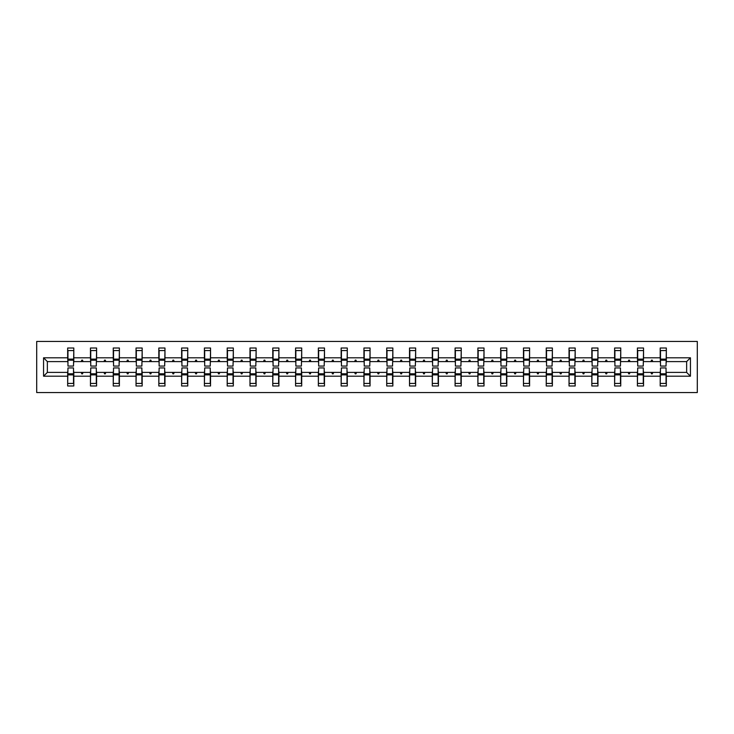 <?xml version="1.0" encoding="UTF-8"?>
<svg xmlns="http://www.w3.org/2000/svg" width="734" height="734" viewBox="0 0 734 734"><rect width="100%" height="100%" fill="white"/><g stroke="black" fill="none" stroke-linecap="round" stroke-linejoin="round"><path stroke-width="1.1" d="M36.7 392.562L697.3 392.562L697.3 341.438L36.7 341.438L36.7 392.562M660.49 370.211L660.196 372.404L643.544 372.404L643.25 370.211M690.437 376.203L686.639 372.404L686.639 361.596L690.437 357.797L690.437 376.203L666.334 376.203L666.334 385.992L660.196 385.992L660.196 372.404M686.639 361.596L666.334 361.596L666.334 348.008L660.196 348.008L660.196 357.797L643.544 357.797L643.25 363.789M660.49 363.789L660.196 357.797M637.699 370.211L637.406 372.404L620.753 372.404L620.459 370.211M660.196 376.203L643.544 376.203L643.544 385.992L637.406 385.992L637.406 372.404M643.544 357.797L643.544 348.008L637.406 348.008L637.406 357.797L620.753 357.797L620.459 363.789M637.699 363.789L637.406 357.797M614.909 370.211L614.615 372.404L597.962 372.404L597.669 370.211M637.406 376.203L620.753 376.203L620.753 385.992L614.615 385.992L614.615 372.404M620.753 357.797L620.753 348.008L614.615 348.008L614.615 357.797L597.962 357.797L597.669 363.789M614.909 363.789L614.615 357.797M592.118 370.211L591.824 372.404L575.172 372.404L574.878 370.211M614.615 376.203L597.962 376.203L597.962 385.992L591.824 385.992L591.824 372.404M597.962 357.797L597.962 348.008L591.824 348.008L591.824 357.797L575.172 357.797L574.878 363.789M592.118 363.789L591.824 357.797M569.327 370.211L569.034 372.404L552.381 372.404L552.087 370.211M591.824 376.203L575.172 376.203L575.172 385.992L569.034 385.992L569.034 372.404M575.172 357.797L575.172 348.008L569.034 348.008L569.034 357.797L552.381 357.797L552.087 363.789M569.327 363.789L569.034 357.797M546.536 370.211L546.243 372.404L529.59 372.404L529.306 370.211M569.034 376.203L552.381 376.203L552.381 385.992L546.243 385.992L546.243 372.404M552.381 357.797L552.381 348.008L546.243 348.008L546.243 357.797L529.59 357.797L529.306 363.789M546.536 363.789L546.243 357.797M523.746 370.211L523.461 372.404L506.809 372.404L506.515 370.211M546.243 376.203L529.59 376.203L529.59 385.992L523.461 385.992L523.461 372.404M529.59 357.797L529.59 348.008L523.461 348.008L523.461 357.797L506.809 357.797L506.515 363.789M523.746 363.789L523.461 357.797M500.964 370.211L500.671 372.404L484.018 372.404L483.724 370.211M523.461 376.203L506.809 376.203L506.809 385.992L500.671 385.992L500.671 372.404M506.809 357.797L506.809 348.008L500.671 348.008L500.671 357.797L484.018 357.797L483.724 363.789M500.964 363.789L500.671 357.797M478.173 370.211L477.88 372.404L461.227 372.404L460.934 370.211M500.671 376.203L484.018 376.203L484.018 385.992L477.88 385.992L477.88 372.404M484.018 357.797L484.018 348.008L477.88 348.008L477.88 357.797L461.227 357.797L460.934 363.789M478.173 363.789L477.88 357.797M455.383 370.211L455.089 372.404L438.437 372.404L438.143 370.211M477.88 376.203L461.227 376.203L461.227 385.992L455.089 385.992L455.089 372.404M461.227 357.797L461.227 348.008L455.089 348.008L455.089 357.797L438.437 357.797L438.143 363.789M455.383 363.789L455.089 357.797M432.592 370.211L432.298 372.404L415.646 372.404L415.352 370.211M455.089 376.203L438.437 376.203L438.437 385.992L432.298 385.992L432.298 372.404M438.437 357.797L438.437 348.008L432.298 348.008L432.298 357.797L415.646 357.797L415.352 363.789M432.592 363.789L432.298 357.797M409.801 370.211L409.508 372.404L392.855 372.404L392.562 370.211M432.298 376.203L415.646 376.203L415.646 385.992L409.508 385.992L409.508 372.404M415.646 357.797L415.646 348.008L409.508 348.008L409.508 357.797L392.855 357.797L392.562 363.789M409.801 363.789L409.508 357.797M387.011 370.211L386.717 372.404L370.064 372.404L369.78 370.211M409.508 376.203L392.855 376.203L392.855 385.992L386.717 385.992L386.717 372.404M392.855 357.797L392.855 348.008L386.717 348.008L386.717 357.797L370.064 357.797L369.78 363.789M387.011 363.789L386.717 357.797M364.22 370.211L363.936 372.404L347.283 372.404L346.989 370.211M386.717 376.203L370.064 376.203L370.064 385.992L363.936 385.992L363.936 372.404M370.064 357.797L370.064 348.008L363.936 348.008L363.936 357.797L347.283 357.797L346.989 363.789M364.22 363.789L363.936 357.797M341.438 370.211L341.145 372.404L324.492 372.404L324.199 370.211M363.936 376.203L347.283 376.203L347.283 385.992L341.145 385.992L341.145 372.404M347.283 357.797L347.283 348.008L341.145 348.008L341.145 357.797L324.492 357.797L324.199 363.789M341.438 363.789L341.145 357.797M318.648 370.211L318.354 372.404L301.702 372.404L301.408 370.211M341.145 376.203L324.492 376.203L324.492 385.992L318.354 385.992L318.354 372.404M324.492 357.797L324.492 348.008L318.354 348.008L318.354 357.797L301.702 357.797L301.408 363.789M318.648 363.789L318.354 357.797M295.857 370.211L295.563 372.404L278.911 372.404L278.617 370.211M318.354 376.203L301.702 376.203L301.702 385.992L295.563 385.992L295.563 372.404M301.702 357.797L301.702 348.008L295.563 348.008L295.563 357.797L278.911 357.797L278.617 363.789M295.857 363.789L295.563 357.797M273.066 370.211L272.773 372.404L256.12 372.404L255.827 370.211M295.563 376.203L278.911 376.203L278.911 385.992L272.773 385.992L272.773 372.404M278.911 357.797L278.911 348.008L272.773 348.008L272.773 357.797L256.12 357.797L255.827 363.789M273.066 363.789L272.773 357.797M250.276 370.211L249.982 372.404L233.329 372.404L233.036 370.211M272.773 376.203L256.12 376.203L256.12 385.992L249.982 385.992L249.982 372.404M256.12 357.797L256.12 348.008L249.982 348.008L249.982 357.797L233.329 357.797L233.036 363.789M250.276 363.789L249.982 357.797M227.485 370.211L227.191 372.404L210.539 372.404L210.254 370.211M249.982 376.203L233.329 376.203L233.329 385.992L227.191 385.992L227.191 372.404M233.329 357.797L233.329 348.008L227.191 348.008L227.191 357.797L210.539 357.797L210.254 363.789M227.485 363.789L227.191 357.797M204.694 370.211L204.41 372.404L187.757 372.404L187.464 370.211M227.191 376.203L210.539 376.203L210.539 385.992L204.41 385.992L204.41 372.404M210.539 357.797L210.539 348.008L204.41 348.008L204.41 357.797L187.757 357.797L187.464 363.789M204.694 363.789L204.41 357.797M181.913 370.211L181.619 372.404L164.966 372.404L164.673 370.211M204.41 376.203L187.757 376.203L187.757 385.992L181.619 385.992L181.619 372.404M187.757 357.797L187.757 348.008L181.619 348.008L181.619 357.797L164.966 357.797L164.673 363.789M181.913 363.789L181.619 357.797M159.122 370.211L158.828 372.404L142.176 372.404L141.882 370.211M181.619 376.203L164.966 376.203L164.966 385.992L158.828 385.992L158.828 372.404M164.966 357.797L164.966 348.008L158.828 348.008L158.828 357.797L142.176 357.797L141.882 363.789M159.122 363.789L158.828 357.797M136.331 370.211L136.038 372.404L119.385 372.404L119.092 370.211M158.828 376.203L142.176 376.203L142.176 385.992L136.038 385.992L136.038 372.404M142.176 357.797L142.176 348.008L136.038 348.008L136.038 357.797L119.385 357.797L119.092 363.789M136.331 363.789L136.038 357.797M113.541 370.211L113.247 372.404L96.594 372.404L96.301 370.211M136.038 376.203L119.385 376.203L119.385 385.992L113.247 385.992L113.247 372.404M119.385 357.797L119.385 348.008L113.247 348.008L113.247 357.797L96.594 357.797L96.301 363.789M113.541 363.789L113.247 357.797M90.75 370.211L90.456 372.404L73.804 372.404L73.804 385.992L67.666 385.992L67.666 372.404L47.361 372.404L43.563 376.203L43.563 357.797L47.361 361.596L47.361 372.404M113.247 376.203L96.594 376.203L96.594 385.992L90.456 385.992L90.456 372.404M96.594 357.797L96.594 348.008L90.456 348.008L90.456 357.797L73.804 357.797L73.804 348.008L67.666 348.008L67.666 357.797L43.563 357.797M90.75 363.789L90.456 357.797M67.959 370.211L67.666 372.404M67.959 363.789L67.666 357.797M666.041 370.211L666.334 376.203M666.334 361.596L666.041 363.789M643.544 376.203L643.544 372.404M620.753 376.203L620.753 372.404M597.962 376.203L597.962 372.404M575.172 376.203L575.172 372.404M552.381 376.203L552.381 372.404M529.59 376.203L529.59 372.404M506.809 376.203L506.809 372.404M484.018 376.203L484.018 372.404M461.227 376.203L461.227 372.404M438.437 376.203L438.437 372.404M415.646 376.203L415.646 372.404M392.855 376.203L392.855 372.404M370.064 376.203L370.064 372.404M347.283 376.203L347.283 372.404M324.492 376.203L324.492 372.404M301.702 376.203L301.702 372.404M278.911 376.203L278.911 372.404M256.12 376.203L256.12 372.404M233.329 376.203L233.329 372.404M210.539 376.203L210.539 372.404M187.757 376.203L187.757 372.404M164.966 376.203L164.966 372.404M142.176 376.203L142.176 372.404M119.385 376.203L119.385 372.404M96.594 376.203L96.594 372.404M690.437 357.797L666.334 357.797M90.456 376.203L73.804 376.203M67.666 376.203L43.563 376.203M650.966 361.596L652.765 361.596L652.232 360.137L651.498 360.137L650.966 361.596L643.544 361.596M660.196 361.596L652.765 361.596M650.966 372.404L651.498 373.863L652.232 373.863L652.765 372.404M628.185 361.596L629.974 361.596L629.442 360.137L628.717 360.137L628.185 361.596L620.753 361.596M637.406 361.596L629.974 361.596M628.185 372.404L628.717 373.863L629.442 373.863L629.974 372.404M605.394 361.596L607.183 361.596L606.651 360.137L605.926 360.137L605.394 361.596L597.962 361.596M614.615 361.596L607.183 361.596M605.394 372.404L605.926 373.863L606.651 373.863L607.183 372.404M582.603 361.596L584.392 361.596L583.86 360.137L583.135 360.137L582.603 361.596L575.172 361.596M591.824 361.596L584.392 361.596M582.603 372.404L583.135 373.863L583.86 373.863L584.392 372.404M559.813 361.596L561.611 361.596L561.079 360.137L560.345 360.137L559.813 361.596L552.381 361.596M569.034 361.596L561.611 361.596M559.813 372.404L560.345 373.863L561.079 373.863L561.611 372.404M537.022 361.596L538.82 361.596L538.288 360.137L537.554 360.137L537.022 361.596L529.59 361.596M546.243 361.596L538.82 361.596M537.022 372.404L537.554 373.863L538.288 373.863L538.82 372.404M514.231 361.596L516.03 361.596L515.497 360.137L514.763 360.137L514.231 361.596L506.809 361.596M523.461 361.596L516.03 361.596M514.231 372.404L514.763 373.863L515.497 373.863L516.03 372.404M491.441 361.596L493.239 361.596L492.707 360.137L491.973 360.137L491.441 361.596L484.018 361.596M500.671 361.596L493.239 361.596M491.441 372.404L491.973 373.863L492.707 373.863L493.239 372.404M468.659 361.596L470.448 361.596L469.916 360.137L469.191 360.137L468.659 361.596L461.227 361.596M477.88 361.596L470.448 361.596M468.659 372.404L469.191 373.863L469.916 373.863L470.448 372.404M445.868 361.596L447.657 361.596L447.125 360.137L446.4 360.137L445.868 361.596L438.437 361.596M455.089 361.596L447.657 361.596M445.868 372.404L446.4 373.863L447.125 373.863L447.657 372.404M423.078 361.596L424.867 361.596L424.335 360.137L423.61 360.137L423.078 361.596L415.646 361.596M432.298 361.596L424.867 361.596M423.078 372.404L423.61 373.863L424.335 373.863L424.867 372.404M400.287 361.596L402.085 361.596L401.553 360.137L400.819 360.137L400.287 361.596L392.855 361.596M409.508 361.596L402.085 361.596M400.287 372.404L400.819 373.863L401.553 373.863L402.085 372.404M377.496 361.596L379.294 361.596L378.762 360.137L378.028 360.137L377.496 361.596L370.064 361.596M386.717 361.596L379.294 361.596M377.496 372.404L378.028 373.863L378.762 373.863L379.294 372.404M354.706 361.596L356.504 361.596L355.972 360.137L355.238 360.137L354.706 361.596L347.283 361.596M363.936 361.596L356.504 361.596M354.706 372.404L355.238 373.863L355.972 373.863L356.504 372.404M331.915 361.596L333.713 361.596L333.181 360.137L332.447 360.137L331.915 361.596L324.492 361.596M341.145 361.596L333.713 361.596M331.915 372.404L332.447 373.863L333.181 373.863L333.713 372.404M309.133 361.596L310.922 361.596L310.39 360.137L309.665 360.137L309.133 361.596L301.702 361.596M318.354 361.596L310.922 361.596M309.133 372.404L309.665 373.863L310.39 373.863L310.922 372.404M286.343 361.596L288.132 361.596L287.6 360.137L286.875 360.137L286.343 361.596L278.911 361.596M295.563 361.596L288.132 361.596M286.343 372.404L286.875 373.863L287.6 373.863L288.132 372.404M263.552 361.596L265.341 361.596L264.809 360.137L264.084 360.137L263.552 361.596L256.12 361.596M272.773 361.596L265.341 361.596M263.552 372.404L264.084 373.863L264.809 373.863L265.341 372.404M240.761 361.596L242.559 361.596L242.027 360.137L241.293 360.137L240.761 361.596L233.329 361.596M249.982 361.596L242.559 361.596M240.761 372.404L241.293 373.863L242.027 373.863L242.559 372.404M217.97 361.596L219.769 361.596L219.237 360.137L218.503 360.137L217.97 361.596L210.539 361.596M227.191 361.596L219.769 361.596M217.97 372.404L218.503 373.863L219.237 373.863L219.769 372.404M195.18 361.596L196.978 361.596L196.446 360.137L195.712 360.137L195.18 361.596L187.757 361.596M204.41 361.596L196.978 361.596M195.18 372.404L195.712 373.863L196.446 373.863L196.978 372.404M172.389 361.596L174.187 361.596L173.655 360.137L172.921 360.137L172.389 361.596L164.966 361.596M181.619 361.596L174.187 361.596M172.389 372.404L172.921 373.863L173.655 373.863L174.187 372.404M149.608 361.596L151.397 361.596L150.865 360.137L150.14 360.137L149.608 361.596L142.176 361.596M158.828 361.596L151.397 361.596M149.608 372.404L150.14 373.863L150.865 373.863L151.397 372.404M126.817 361.596L128.606 361.596L128.074 360.137L127.349 360.137L126.817 361.596L119.385 361.596M136.038 361.596L128.606 361.596M126.817 372.404L127.349 373.863L128.074 373.863L128.606 372.404M104.026 361.596L105.815 361.596L105.283 360.137L104.558 360.137L104.026 361.596L96.594 361.596M113.247 361.596L105.815 361.596M104.026 372.404L104.558 373.863L105.283 373.863L105.815 372.404M81.235 361.596L83.034 361.596L82.502 360.137L81.768 360.137L81.235 361.596L73.804 361.596L73.804 357.797M90.456 361.596L83.034 361.596M81.235 372.404L81.768 373.863L82.502 373.863L83.034 372.404M73.51 370.211L73.804 372.404M73.804 361.596L73.51 363.789M67.666 361.596L47.361 361.596M686.639 372.404L666.334 372.404M67.959 360.211L67.959 350.568L73.804 350.568L73.51 366.055L67.959 366.055L67.959 360.211L73.51 360.211M73.51 373.789L73.51 383.432L67.666 383.432L67.959 367.945L73.51 367.945L73.51 373.789L67.959 373.789M90.75 360.211L90.75 350.568L96.594 350.568L96.301 366.055L90.75 366.055L90.75 360.211L96.301 360.211M96.301 373.789L96.301 383.432L90.456 383.432L90.75 367.945L96.301 367.945L96.301 373.789L90.75 373.789M113.541 360.211L113.541 350.568L119.385 350.568L119.092 366.055L113.541 366.055L113.541 360.211L119.092 360.211M119.092 373.789L119.092 383.432L113.247 383.432L113.541 367.945L119.092 367.945L119.092 373.789L113.541 373.789M136.331 360.211L136.331 350.568L142.176 350.568L141.882 366.055L136.331 366.055L136.331 360.211L141.882 360.211M141.882 373.789L141.882 383.432L136.038 383.432L136.331 367.945L141.882 367.945L141.882 373.789L136.331 373.789M159.122 360.211L159.122 350.568L164.966 350.568L164.673 366.055L159.122 366.055L159.122 360.211L164.673 360.211M164.673 373.789L164.673 383.432L158.828 383.432L159.122 367.945L164.673 367.945L164.673 373.789L159.122 373.789M181.913 360.211L181.913 350.568L187.757 350.568L187.464 366.055L181.913 366.055L181.913 360.211L187.464 360.211M187.464 373.789L187.464 383.432L181.619 383.432L181.913 367.945L187.464 367.945L187.464 373.789L181.913 373.789M204.694 360.211L204.694 350.568L210.539 350.568L210.254 366.055L204.694 366.055L204.694 360.211L210.254 360.211M210.254 373.789L210.254 383.432L204.41 383.432L204.694 367.945L210.254 367.945L210.254 373.789L204.694 373.789M227.485 360.211L227.485 350.568L233.329 350.568L233.036 366.055L227.485 366.055L227.485 360.211L233.036 360.211M233.036 373.789L233.036 383.432L227.191 383.432L227.485 367.945L233.036 367.945L233.036 373.789L227.485 373.789M250.276 360.211L250.276 350.568L256.12 350.568L255.827 366.055L250.276 366.055L250.276 360.211L255.827 360.211M255.827 373.789L255.827 383.432L249.982 383.432L250.276 367.945L255.827 367.945L255.827 373.789L250.276 373.789M273.066 360.211L273.066 350.568L278.911 350.568L278.617 366.055L273.066 366.055L273.066 360.211L278.617 360.211M278.617 373.789L278.617 383.432L272.773 383.432L273.066 367.945L278.617 367.945L278.617 373.789L273.066 373.789M295.857 360.211L295.857 350.568L301.702 350.568L301.408 366.055L295.857 366.055L295.857 360.211L301.408 360.211M301.408 373.789L301.408 383.432L295.563 383.432L295.857 367.945L301.408 367.945L301.408 373.789L295.857 373.789M318.648 360.211L318.648 350.568L324.492 350.568L324.199 366.055L318.648 366.055L318.648 360.211L324.199 360.211M324.199 373.789L324.199 383.432L318.354 383.432L318.648 367.945L324.199 367.945L324.199 373.789L318.648 373.789M341.438 360.211L341.438 350.568L347.283 350.568L346.989 366.055L341.438 366.055L341.438 360.211L346.989 360.211M346.989 373.789L346.989 383.432L341.145 383.432L341.438 367.945L346.989 367.945L346.989 373.789L341.438 373.789M364.22 360.211L364.22 350.568L370.064 350.568L369.78 366.055L364.22 366.055L364.22 360.211L369.78 360.211M369.78 373.789L369.78 383.432L363.936 383.432L364.22 367.945L369.78 367.945L369.78 373.789L364.22 373.789M387.011 360.211L387.011 350.568L392.855 350.568L392.562 366.055L387.011 366.055L387.011 360.211L392.562 360.211M392.562 373.789L392.562 383.432L386.717 383.432L387.011 367.945L392.562 367.945L392.562 373.789L387.011 373.789M409.801 360.211L409.801 350.568L415.646 350.568L415.352 366.055L409.801 366.055L409.801 360.211L415.352 360.211M415.352 373.789L415.352 383.432L409.508 383.432L409.801 367.945L415.352 367.945L415.352 373.789L409.801 373.789M432.592 360.211L432.592 350.568L438.437 350.568L438.143 366.055L432.592 366.055L432.592 360.211L438.143 360.211M438.143 373.789L438.143 383.432L432.298 383.432L432.592 367.945L438.143 367.945L438.143 373.789L432.592 373.789M455.383 360.211L455.383 350.568L461.227 350.568L460.934 366.055L455.383 366.055L455.383 360.211L460.934 360.211M460.934 373.789L460.934 383.432L455.089 383.432L455.383 367.945L460.934 367.945L460.934 373.789L455.383 373.789M478.173 360.211L478.173 350.568L484.018 350.568L483.724 366.055L478.173 366.055L478.173 360.211L483.724 360.211M483.724 373.789L483.724 383.432L477.88 383.432L478.173 367.945L483.724 367.945L483.724 373.789L478.173 373.789M500.964 360.211L500.964 350.568L506.809 350.568L506.515 366.055L500.964 366.055L500.964 360.211L506.515 360.211M506.515 373.789L506.515 383.432L500.671 383.432L500.964 367.945L506.515 367.945L506.515 373.789L500.964 373.789M523.746 360.211L523.746 350.568L529.59 350.568L529.306 366.055L523.746 366.055L523.746 360.211L529.306 360.211M529.306 373.789L529.306 383.432L523.461 383.432L523.746 367.945L529.306 367.945L529.306 373.789L523.746 373.789M546.536 360.211L546.536 350.568L552.381 350.568L552.087 366.055L546.536 366.055L546.536 360.211L552.087 360.211M552.087 373.789L552.087 383.432L546.243 383.432L546.536 367.945L552.087 367.945L552.087 373.789L546.536 373.789M569.327 360.211L569.327 350.568L575.172 350.568L574.878 366.055L569.327 366.055L569.327 360.211L574.878 360.211M574.878 373.789L574.878 383.432L569.034 383.432L569.327 367.945L574.878 367.945L574.878 373.789L569.327 373.789M592.118 360.211L592.118 350.568L597.962 350.568L597.669 366.055L592.118 366.055L592.118 360.211L597.669 360.211M597.669 373.789L597.669 383.432L591.824 383.432L592.118 367.945L597.669 367.945L597.669 373.789L592.118 373.789M614.909 360.211L614.909 350.568L620.753 350.568L620.459 366.055L614.909 366.055L614.909 360.211L620.459 360.211M620.459 373.789L620.459 383.432L614.615 383.432L614.909 367.945L620.459 367.945L620.459 373.789L614.909 373.789M637.699 360.211L637.699 350.568L643.544 350.568L643.25 366.055L637.699 366.055L637.699 360.211L643.25 360.211M643.25 373.789L643.25 383.432L637.406 383.432L637.699 367.945L643.25 367.945L643.25 373.789L637.699 373.789M660.49 360.211L660.49 350.568L666.334 350.568L666.041 366.055L660.49 366.055L660.49 360.211L666.041 360.211M666.041 373.789L666.041 383.432L660.196 383.432L660.49 367.945L666.041 367.945L666.041 373.789L660.49 373.789M73.51 374.67L67.959 374.67M67.959 359.33L73.51 359.33M90.75 359.33L96.301 359.33M113.541 359.33L119.092 359.33M96.301 374.67L90.75 374.67M119.092 374.67L113.541 374.67M136.331 359.33L141.882 359.33M159.122 359.33L164.673 359.33M141.882 374.67L136.331 374.67M164.673 374.67L159.122 374.67M181.913 359.33L187.464 359.33M187.464 374.67L181.913 374.67M204.694 359.33L210.254 359.33M210.254 374.67L204.694 374.67M227.485 359.33L233.036 359.33M233.036 374.67L227.485 374.67M250.276 359.33L255.827 359.33M255.827 374.67L250.276 374.67M273.066 359.33L278.617 359.33M278.617 374.67L273.066 374.67M295.857 359.33L301.408 359.33M301.408 374.67L295.857 374.67M318.648 359.33L324.199 359.33M324.199 374.67L318.648 374.67M341.438 359.33L346.989 359.33M346.989 374.67L341.438 374.67M364.22 359.33L369.78 359.33M369.78 374.67L364.22 374.67M387.011 359.33L392.562 359.33M392.562 374.67L387.011 374.67M409.801 359.33L415.352 359.33M415.352 374.67L409.801 374.67M432.592 359.33L438.143 359.33M438.143 374.67L432.592 374.67M455.383 359.33L460.934 359.33M460.934 374.67L455.383 374.67M478.173 359.33L483.724 359.33M483.724 374.67L478.173 374.67M500.964 359.33L506.515 359.33M506.515 374.67L500.964 374.67M523.746 359.33L529.306 359.33M529.306 374.67L523.746 374.67M546.536 359.33L552.087 359.33M552.087 374.67L546.536 374.67M569.327 359.33L574.878 359.33M574.878 374.67L569.327 374.67M592.118 359.33L597.669 359.33M597.669 374.67L592.118 374.67M614.909 359.33L620.459 359.33M620.459 374.67L614.909 374.67M637.699 359.33L643.25 359.33M643.25 374.67L637.699 374.67M660.49 359.33L666.041 359.33M666.041 374.67L660.49 374.67M73.51 374.891L67.959 374.891M67.959 359.109L73.51 359.109M90.75 359.109L96.301 359.109M113.541 359.109L119.092 359.109M96.301 374.891L90.75 374.891M119.092 374.891L113.541 374.891M136.331 359.109L141.882 359.109M159.122 359.109L164.673 359.109M141.882 374.891L136.331 374.891M164.673 374.891L159.122 374.891M181.913 359.109L187.464 359.109M187.464 374.891L181.913 374.891M204.694 359.109L210.254 359.109M210.254 374.891L204.694 374.891M227.485 359.109L233.036 359.109M233.036 374.891L227.485 374.891M250.276 359.109L255.827 359.109M255.827 374.891L250.276 374.891M273.066 359.109L278.617 359.109M278.617 374.891L273.066 374.891M295.857 359.109L301.408 359.109M301.408 374.891L295.857 374.891M318.648 359.109L324.199 359.109M324.199 374.891L318.648 374.891M341.438 359.109L346.989 359.109M346.989 374.891L341.438 374.891M364.22 359.109L369.78 359.109M369.78 374.891L364.22 374.891M387.011 359.109L392.562 359.109M392.562 374.891L387.011 374.891M409.801 359.109L415.352 359.109M415.352 374.891L409.801 374.891M432.592 359.109L438.143 359.109M438.143 374.891L432.592 374.891M455.383 359.109L460.934 359.109M460.934 374.891L455.383 374.891M478.173 359.109L483.724 359.109M483.724 374.891L478.173 374.891M500.964 359.109L506.515 359.109M506.515 374.891L500.964 374.891M523.746 359.109L529.306 359.109M529.306 374.891L523.746 374.891M546.536 359.109L552.087 359.109M552.087 374.891L546.536 374.891M569.327 359.109L574.878 359.109M574.878 374.891L569.327 374.891M592.118 359.109L597.669 359.109M597.669 374.891L592.118 374.891M614.909 359.109L620.459 359.109M620.459 374.891L614.909 374.891M637.699 359.109L643.25 359.109M643.25 374.891L637.699 374.891M660.49 359.109L666.041 359.109M666.041 374.891L660.49 374.891"/></g></svg>
